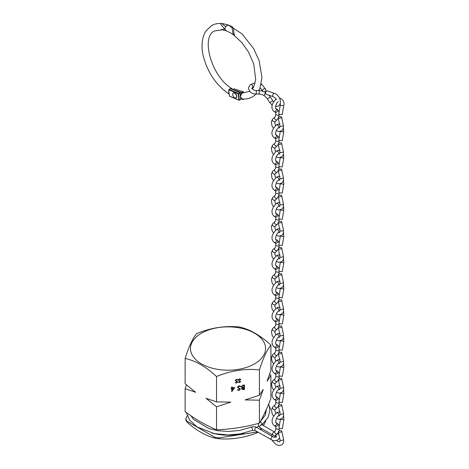 <?xml version="1.0" encoding="UTF-8"?>
<svg xmlns="http://www.w3.org/2000/svg" width="469" height="469" viewBox="0 0 469 469"><rect width="100%" height="100%" fill="white"/><g stroke="black" fill="none" stroke-linecap="round" stroke-linejoin="round"><path stroke-width="0.7" d="M263.25 389.44L259.41 400.186L245.082 399.928L259.41 395.238L263.25 389.44M254.561 363.856A37.543 21.674 180 0 1 201.471 363.856A37.543 21.674 180 0 1 201.471 333.201A37.543 21.674 180 0 1 254.561 333.201A37.543 21.674 180 0 1 254.561 363.856M185.132 358.398C188.948 346.48 192.782 338.225 196.622 333.635C210.88 327.749 225.179 325.533 239.507 327.004C250.006 329.379 260.471 335.423 270.906 345.131C267.084 349.681 263.25 357.929 259.41 369.889C245.152 368.411 230.854 370.621 216.526 376.525C206.09 366.817 195.626 360.772 185.132 358.398L185.132 383.742L195.62 392.277L185.132 388.695L186.404 384.891M243.974 433.11A37.543 21.674 180 0 1 212.058 433.11M185.132 388.695L185.132 411.665C195.632 419.438 206.096 425.483 216.526 429.786C230.818 429.293 245.117 427.083 259.41 423.155C263.244 416.619 267.072 408.364 270.906 398.392L270.906 375.423L267.066 381.221L270.906 370.475L270.906 345.131M257.34 431.814A43.207 24.945 180 0 1 257 431.99L218.935 437.882A43.207 24.945 180 0 1 214.761 437.231L186.897 421.144A43.207 24.945 180 0 1 185.777 418.735L185.777 419.603A43.207 24.945 0 0 0 186.897 422.018C196.2 430.343 205.492 435.701 214.761 438.105A43.207 24.945 0 0 0 218.935 438.75C231.592 439.74 244.279 437.782 257 432.864A43.207 24.945 0 0 0 258.114 432.26M239.026 385.676L240.667 386.421L240.216 386.72L239.026 386.145L237.971 387.083L240.321 389.211L238.991 390.484L237.554 389.932L237.994 389.587L239.049 390.009L239.841 389.305L237.484 387.154L239.026 385.676M240.568 386.286L240.14 386.567L238.956 385.987L237.894 386.925L238.164 387.5M240.022 388.561L240.321 389.211L238.991 390.484M239.841 389.305L238.756 388.426M237.566 387.517L237.484 387.154M236.546 379.233L237.859 379.831L237.49 380.072L236.546 379.609L235.696 380.359L237.584 382.059L236.517 383.079L235.362 382.64L235.714 382.358L236.558 382.698L237.191 382.135L235.309 380.412L236.546 379.233M237.754 379.697L236.47 379.45L235.626 380.201L235.854 380.693M237.337 381.543L237.584 382.059L236.517 383.079M237.191 382.135L236.329 381.438M235.374 380.711L235.309 380.412M259.41 369.889L259.41 395.238M216.526 376.525L216.526 401.869L230.854 402.126L216.526 406.822L216.526 429.786M259.41 400.186L259.41 423.155M239.536 378.77L240.849 379.368L240.486 379.609L239.536 379.145L238.692 379.896L240.574 381.602L239.507 382.616L238.358 382.176L238.709 381.895L239.553 382.235L240.187 381.672L238.299 379.949L239.536 378.77M240.749 379.233L239.466 378.993L238.615 379.738L238.844 380.23M240.333 381.08L240.574 381.602L239.507 382.616M240.187 381.672L239.319 380.975M238.369 380.248L238.299 379.949M244.408 384.961L244.408 389.528L243.358 389.692L241.641 388.824L242.262 387.757L241.224 386.749L242.948 385.19L244.408 384.961M241.723 389.211L241.641 388.824M241.312 387.171L241.224 386.749M234.781 387.505L231.733 391.603L231.733 388.443L231.111 388.543L231.111 388.074L231.733 387.974L231.733 386.919L232.219 386.849L232.219 387.898L234.781 387.505M214.761 437.231L214.761 438.105M186.897 422.018L186.897 421.144M185.777 418.735L187.166 415.733M269.611 406.74A43.207 24.945 180 0 1 270.255 408.247L269.962 409.994M270.255 408.247L269.927 408.962M263.021 423.841L262.47 425.031M260.993 428.215L260.383 429.534M260.952 429.862L261.755 428.654M263.519 425.635L265.8 420.928M257 431.99L257 432.864M218.935 438.75L218.935 437.882M265.56 411.202L265.56 413.494A37.543 21.674 180 0 1 265.495 414.748M258.542 426.11A37.543 21.674 180 0 1 256.754 427.441M269.628 374.28L270.906 375.423M216.526 406.822L206.038 398.287L216.526 401.869M238.615 379.738L238.774 380.078L238.615 379.738M240.257 380.922L240.503 381.444M239.436 382.458L238.287 382.018M240.11 381.52L239.829 381.092L240.11 381.52M239.249 380.816L238.229 379.796M235.626 380.201L235.778 380.535L235.626 380.201M237.267 381.385L237.507 381.907M236.446 382.921L235.291 382.481M237.121 381.983L236.833 381.555L237.121 381.983M236.253 381.279L235.239 380.259M244.337 384.973L244.408 389.528M244.337 389.37L243.282 389.534L241.57 388.666M241.154 386.597L242.262 387.757M241.635 386.52L242.59 387.353L243.927 387.201L243.927 385.506L243.165 385.454L241.635 386.52L241.734 386.849M242.051 388.584L243.927 389.135L243.927 387.67L243.528 387.564L242.139 388.889M243.528 387.564L242.104 388.819M243.927 387.67L243.599 387.722M243.165 385.454L241.693 386.778M243.927 385.506L243.235 385.612M237.894 386.925L238.088 387.347L237.894 386.925M239.952 388.408L240.251 389.053M238.92 390.325L237.478 389.774M239.765 389.147L239.413 388.613L239.765 389.147M238.686 388.273L237.414 386.995M234.576 387.535L231.833 391.592M231.111 388.373L231.733 388.443M232.149 386.861L232.219 387.898M233.832 388.121L232.149 388.215L232.219 390.355L233.832 388.121L232.219 388.367L232.219 390.355M191.053 415.856L193.31 419.163L208.863 428.584L218.202 430.753L228.661 431.468L239.782 430.425L250.874 427.212A1.747 0.809 68.3 0 1 250.88 427.212A1.747 0.809 68.3 0 1 251.531 427.406A1.747 0.809 68.3 0 1 252.457 429.112A1.747 0.809 68.3 0 1 252.181 430.454A1.747 0.809 68.3 0 1 252.181 430.46L255.159 430.554A1.747 1.032 121.1 0 0 255.159 430.554L272.858 440.479L274.723 440.69L277.636 440.045L279.665 438.028M250.88 427.212C252.99 426.444 255.007 426.556 256.942 427.546A1.747 1.032 121.1 0 0 256.936 427.54L273.058 436.85A1.747 1.032 121.1 0 0 273.052 436.844A1.747 1.032 121.1 0 0 272.161 436.926A1.747 1.032 121.1 0 0 271 438.451A1.747 1.032 121.1 0 0 271.27 439.852M276.094 436.909A1.747 1.032 -58.9 0 1 275.977 435.478A1.747 1.032 -58.9 0 1 277.109 434.071A1.747 1.032 -58.9 0 1 278 433.995L277.402 433.649M260.055 422.036A1.747 1.137 52.6 0 1 260.623 422.159A1.747 1.137 52.6 0 1 261.907 424.703M271.85 434.482L260.096 427.693A1.747 1.032 -58.9 0 1 260.09 427.693A1.747 1.032 -58.9 0 1 259.82 426.286A1.747 1.032 -58.9 0 1 260.987 424.762A1.747 1.032 -58.9 0 1 261.878 424.685A1.747 1.032 -58.9 0 1 261.878 424.691L261.649 425.014M256.936 427.54A1.747 1.032 121.1 0 0 256.045 427.617A1.747 1.032 121.1 0 0 254.878 429.147A1.747 1.032 121.1 0 0 255.154 430.548M268.872 95.16L270.302 97.007L267.383 98.924C266.017 97.165 264.921 96.086 264.088 95.688L265.243 92.903L265.671 92.739M262.57 91.062L259.228 90.564L259.181 94.064L256.303 94.023C251.818 94.076 249.197 91.977 248.435 87.721L250.452 84.555L255.171 82.913M274.4 93.378A1.747 1.026 -70.9 0 0 273.662 93.536A1.747 1.026 -70.9 0 0 272.724 95.266A1.747 1.026 -70.9 0 0 273.257 96.678L266.187 94.234A1.747 1.026 -70.9 0 1 265.659 92.815A1.747 1.026 -70.9 0 1 266.597 91.086A1.747 1.026 -70.9 0 1 267.33 90.927L274.4 93.378C278.34 94.24 283.088 102.043 278.621 105.935L275.561 106.651M267.383 98.924L269.827 102.647L272.753 100.729L273.667 101.855M262.576 90.605A1.747 1.425 -36.6 0 1 263.801 88.958A1.747 1.425 -36.6 0 1 265.618 89.303A1.747 1.425 -36.6 0 1 265.859 90.089A1.747 1.425 -36.6 0 1 264.633 91.736A1.747 1.425 -36.6 0 1 262.816 91.391A1.747 1.425 -36.6 0 1 262.576 90.605M275.104 112.138C275.532 112.062 275.708 112.9 275.62 114.659L278.715 115.415L279.155 114.202M276.903 109.16A1.747 1.495 120.1 0 1 275.239 112.232A1.747 1.495 120.1 0 1 275.151 112.173M278.269 118.247L277.249 119.554A1.747 1.354 -131.7 0 1 277.185 119.618A1.747 1.354 -131.7 0 1 277.085 119.695A1.747 1.354 -131.7 0 1 274.998 119.208A1.747 1.354 -131.7 0 1 274.781 117.08A1.747 1.354 -131.7 0 1 274.857 117.01M278.58 117.162A1.747 0.762 -12 0 0 278.176 117.801A1.747 0.762 -12 0 0 279.372 118.264A1.747 0.762 -12 0 0 281.195 117.719A1.747 0.762 -12 0 0 281.593 117.074A1.747 0.762 -12 0 0 280.403 116.611A1.747 0.762 -12 0 0 278.58 117.162M280.245 105.249L278.75 114.043L279.512 114.284L282.197 114.629L283.692 105.836L280.245 105.249L280.304 103.415M275.139 164.484C275.561 164.402 275.737 165.246 275.655 167.005L278.744 167.761L279.19 166.542M276.933 161.506A1.747 1.495 120.1 0 1 275.268 164.578A1.747 1.495 120.1 0 1 275.18 164.519M278.299 170.593L277.279 171.9A1.747 1.354 -131.7 0 1 277.214 171.965A1.747 1.354 -131.7 0 1 277.115 172.041A1.747 1.354 -131.7 0 1 275.027 171.554A1.747 1.354 -131.7 0 1 274.816 169.426A1.747 1.354 -131.7 0 1 274.887 169.356M278.609 169.508A1.747 0.762 -12 0 0 278.205 170.147A1.747 0.762 -12 0 0 279.401 170.61A1.747 0.762 -12 0 0 281.224 170.065A1.747 0.762 -12 0 0 281.629 169.42A1.747 0.762 -12 0 0 280.433 168.957A1.747 0.762 -12 0 0 278.609 169.508M280.274 157.59L278.779 166.389L279.547 166.63L282.227 166.976L283.722 158.176L280.286 157.52M278.287 144.423L277.261 145.73A1.747 1.354 -131.7 0 1 277.197 145.795A1.747 1.354 -131.7 0 1 277.103 145.871A1.747 1.354 -131.7 0 1 275.016 145.378A1.747 1.354 -131.7 0 1 274.799 143.256C275.332 142.875 275.614 142.078 275.637 140.858L278.733 141.585L279.172 140.372M276.921 135.33A1.747 1.495 120.1 0 1 275.256 138.402A1.747 1.495 120.1 0 1 275.168 138.349M278.592 143.332A1.747 0.762 -12 0 0 278.193 143.977A1.747 0.762 -12 0 0 279.383 144.44A1.747 0.762 -12 0 0 281.212 143.889A1.747 0.762 -12 0 0 281.611 143.25A1.747 0.762 -12 0 0 280.421 142.787A1.747 0.762 -12 0 0 278.592 143.332M280.263 131.42L278.762 140.219L279.53 140.454L282.209 140.806L283.71 132.006L280.274 131.349M275.151 190.66C275.579 190.578 275.749 191.416 275.666 193.181L278.762 193.932L279.161 193.386M276.95 187.676A1.747 1.495 120.1 0 1 275.285 190.748A1.747 1.495 120.1 0 1 275.197 190.69M278.316 196.769L277.29 198.076A1.747 1.354 -131.7 0 1 277.226 198.141A1.747 1.354 -131.7 0 1 277.132 198.217A1.747 1.354 -131.7 0 1 275.045 197.725A1.747 1.354 -131.7 0 1 274.828 195.602A1.747 1.354 -131.7 0 1 274.898 195.532M278.621 195.679A1.747 0.762 -12 0 0 278.223 196.318A1.747 0.762 -12 0 0 279.413 196.787A1.747 0.762 -12 0 0 281.242 196.235A1.747 0.762 -12 0 0 281.64 195.596A1.747 0.762 -12 0 0 280.45 195.127A1.747 0.762 -12 0 0 278.621 195.679M280.292 183.766L278.791 192.566L279.559 192.8L282.238 193.152L283.739 184.352L280.304 183.69M275.168 216.83C275.59 216.748 275.766 217.593 275.684 219.351L278.779 220.108L279.178 219.556L278.844 221.726M276.962 213.846A1.747 1.495 120.1 0 1 275.303 216.918A1.747 1.495 120.1 0 1 275.215 216.866M278.334 222.939L277.308 224.246A1.747 1.354 -131.7 0 1 277.243 224.311A1.747 1.354 -131.7 0 1 277.144 224.387A1.747 1.354 -131.7 0 1 275.057 223.895A1.747 1.354 -131.7 0 1 274.846 221.773A1.747 1.354 -131.7 0 1 274.916 221.702M278.639 221.849A1.747 0.762 -12 0 0 278.234 222.494A1.747 0.762 -12 0 0 279.43 222.957A1.747 0.762 -12 0 0 281.253 222.406A1.747 0.762 -12 0 0 281.658 221.767A1.747 0.762 -12 0 0 280.462 221.304A1.747 0.762 -12 0 0 278.639 221.849M280.304 209.936L278.809 218.736L279.577 218.976L282.256 219.322L283.751 210.522L280.315 209.866M275.18 243.001C275.608 242.924 275.778 243.763 275.696 245.522L278.791 246.278L279.19 245.733L278.862 247.896M276.98 240.022A1.747 1.495 120.1 0 1 275.315 243.094A1.747 1.495 120.1 0 1 275.227 243.036M278.346 249.115L277.32 250.423A1.747 1.354 -131.7 0 1 277.255 250.481A1.747 1.354 -131.7 0 1 277.161 250.557A1.747 1.354 -131.7 0 1 275.074 250.071A1.747 1.354 -131.7 0 1 274.857 247.943A1.747 1.354 -131.7 0 1 274.928 247.878M278.65 248.025A1.747 0.762 -12 0 0 278.252 248.664A1.747 0.762 -12 0 0 279.442 249.127A1.747 0.762 -12 0 0 281.271 248.582A1.747 0.762 -12 0 0 281.67 247.937A1.747 0.762 -12 0 0 280.48 247.474A1.747 0.762 -12 0 0 278.65 248.025M280.321 236.112L278.821 244.912L279.588 245.146L282.268 245.498L283.768 236.698L280.333 236.036M275.197 269.177C275.625 269.095 275.795 269.933 275.713 271.698L278.809 272.454L279.248 271.234M276.991 266.193A1.747 1.495 120.1 0 1 275.332 269.265A1.747 1.495 120.1 0 1 275.244 269.212M278.363 275.285L277.337 276.593A1.747 1.354 -131.7 0 1 277.273 276.657A1.747 1.354 -131.7 0 1 277.173 276.733A1.747 1.354 -131.7 0 1 275.086 276.241A1.747 1.354 -131.7 0 1 274.875 274.119A1.747 1.354 -131.7 0 1 274.945 274.048M278.668 274.195A1.747 0.762 -12 0 0 278.264 274.84A1.747 0.762 -12 0 0 279.46 275.303A1.747 0.762 -12 0 0 281.283 274.752A1.747 0.762 -12 0 0 281.687 274.113A1.747 0.762 -12 0 0 280.491 273.65A1.747 0.762 -12 0 0 278.668 274.195M280.333 262.282L278.838 271.082L279.606 271.322L282.285 271.668L283.78 262.869L280.345 262.212M275.209 295.347C275.637 295.271 275.807 296.109 275.725 297.868L278.821 298.624L279.26 297.41M277.009 292.369A1.747 1.495 120.1 0 1 275.344 295.441A1.747 1.495 120.1 0 1 275.256 295.382M278.375 301.456L277.349 302.763A1.747 1.354 -131.7 0 1 277.285 302.827A1.747 1.354 -131.7 0 1 277.191 302.904A1.747 1.354 -131.7 0 1 275.104 302.417A1.747 1.354 -131.7 0 1 274.887 300.289A1.747 1.354 -131.7 0 1 274.957 300.219M278.68 300.371A1.747 0.762 -12 0 0 278.281 301.01A1.747 0.762 -12 0 0 279.471 301.473A1.747 0.762 -12 0 0 281.3 300.928A1.747 0.762 -12 0 0 281.699 300.283A1.747 0.762 -12 0 0 280.509 299.82A1.747 0.762 -12 0 0 278.68 300.371M280.351 288.458L278.856 297.252L279.618 297.493L282.297 297.838L283.798 289.045L280.362 288.382M275.227 321.523C275.655 321.441 275.825 322.279 275.743 324.044L278.838 324.794L279.278 323.581M277.021 318.539A1.747 1.495 120.1 0 1 275.362 321.611A1.747 1.495 120.1 0 1 275.274 321.558M278.393 327.632L277.367 328.939A1.747 1.354 -131.7 0 1 277.302 329.004A1.747 1.354 -131.7 0 1 277.202 329.08A1.747 1.354 -131.7 0 1 275.115 328.587A1.747 1.354 -131.7 0 1 274.904 326.465A1.747 1.354 -131.7 0 1 274.975 326.395M278.697 326.541A1.747 0.762 -12 0 0 278.293 327.186A1.747 0.762 -12 0 0 279.489 327.649A1.747 0.762 -12 0 0 281.312 327.098A1.747 0.762 -12 0 0 281.717 326.459A1.747 0.762 -12 0 0 280.521 325.996A1.747 0.762 -12 0 0 278.697 326.541M280.368 314.629L278.867 323.428L279.635 323.663L282.315 324.015L283.809 315.215L280.38 314.558M278.404 353.802L277.384 355.109A1.747 1.354 -131.7 0 1 277.314 355.174A1.747 1.354 -131.7 0 1 277.22 355.25A1.747 1.354 -131.7 0 1 275.133 354.763A1.747 1.354 -131.7 0 1 274.916 352.635C275.45 352.26 275.731 351.457 275.754 350.237L278.85 350.97L279.29 349.751M277.038 344.715A1.747 1.495 120.1 0 1 275.373 347.787A1.747 1.495 120.1 0 1 275.285 347.728M278.709 352.717A1.747 0.762 -12 0 0 278.31 353.356A1.747 0.762 -12 0 0 279.501 353.819A1.747 0.762 -12 0 0 281.33 353.274A1.747 0.762 -12 0 0 281.728 352.629A1.747 0.762 -12 0 0 280.538 352.166A1.747 0.762 -12 0 0 278.709 352.717M280.38 340.799L278.885 349.598L279.647 349.839L282.326 350.185L283.827 341.385L280.392 340.729M278.422 379.978L277.396 381.285A1.747 1.354 -131.7 0 1 277.331 381.35A1.747 1.354 -131.7 0 1 277.232 381.426A1.747 1.354 -131.7 0 1 275.145 380.934A1.747 1.354 -131.7 0 1 274.934 378.811C275.467 378.43 275.743 377.633 275.772 376.414L278.867 377.14L279.307 375.927M277.05 370.885A1.747 1.495 120.1 0 1 275.391 373.957A1.747 1.495 120.1 0 1 275.303 373.899M278.727 378.888A1.747 0.762 -12 0 0 278.328 379.527A1.747 0.762 -12 0 0 279.518 379.996A1.747 0.762 -12 0 0 281.341 379.444A1.747 0.762 -12 0 0 281.746 378.805A1.747 0.762 -12 0 0 280.55 378.336A1.747 0.762 -12 0 0 278.727 378.888M280.398 366.975L278.897 375.775L279.665 376.009L282.344 376.361L283.839 367.561L280.409 366.905M275.268 400.039C275.696 399.957 275.872 400.802 275.784 402.56L278.879 403.317L279.319 402.097M277.068 397.055A1.747 1.495 120.1 0 1 275.403 400.127A1.747 1.495 120.1 0 1 275.315 400.075M278.434 406.148L277.413 407.455A1.747 1.354 -131.7 0 1 277.343 407.52A1.747 1.354 -131.7 0 1 277.249 407.596A1.747 1.354 -131.7 0 1 275.162 407.104A1.747 1.354 -131.7 0 1 274.945 404.981A1.747 1.354 -131.7 0 1 275.016 404.911M278.744 405.064A1.747 0.762 -12 0 0 278.34 405.703A1.747 0.762 -12 0 0 279.53 406.166A1.747 0.762 -12 0 0 281.359 405.615A1.747 0.762 -12 0 0 281.758 404.976A1.747 0.762 -12 0 0 280.568 404.513A1.747 0.762 -12 0 0 278.744 405.064M280.409 393.145L278.914 401.945L279.676 402.185L282.356 402.531L283.856 393.731L280.421 393.075M275.285 426.21C275.713 426.133 275.883 426.972 275.801 428.73L278.897 429.487L279.295 428.942M277.079 423.231A1.747 1.495 120.1 0 1 275.42 426.303A1.747 1.495 120.1 0 1 275.332 426.245M278.451 432.324L277.425 433.632A1.747 1.354 -131.7 0 1 277.361 433.69A1.747 1.354 -131.7 0 1 277.267 433.766A1.747 1.354 -131.7 0 1 275.174 433.28A1.747 1.354 -131.7 0 1 274.963 431.152A1.747 1.354 -131.7 0 1 275.033 431.087M278.756 431.234A1.747 0.762 -12 0 0 278.357 431.873A1.747 0.762 -12 0 0 279.547 432.336A1.747 0.762 -12 0 0 281.371 431.791A1.747 0.762 -12 0 0 281.775 431.146A1.747 0.762 -12 0 0 280.579 430.683A1.747 0.762 -12 0 0 278.756 431.234M280.427 419.321L278.926 428.121L279.694 428.355L282.373 428.707L283.868 419.907L280.439 419.245M229.37 94.287C216.402 85.464 207.72 72.783 203.329 56.245C201.641 49.333 200.902 39.472 205.674 31.312L211.472 25.631C214.568 23.884 218.021 23.18 221.837 23.52L225.712 26.692L227.008 25.279L228.948 25.39M229.353 94.275L229.517 96.075L238.938 100.132L238.287 93.864L228.872 89.814L229.007 91.121A36.265 20.935 60 0 1 228.626 90.88L228.907 93.952A39.801 22.981 -120 0 0 229.329 94.21M228.907 93.952L228.626 90.88M229.007 91.121L228.972 90.581M234.307 35.392L230.484 32.848L226.293 30.843L222.359 29.782L214.544 30.96C200.656 36.57 211.185 76.629 231.962 88.641L232.595 89.515M228.462 25.086L232.571 26.962L233.679 28.972M233.621 28.644C233.521 30.772 234.459 38.388 234.4 34.196M230.578 88.647L231.962 88.641L232.647 89.538L233.972 88.823L232.694 89.561M228.849 91.432L229.071 93.566M232.46 89.456L230.971 88.817M230.455 88.7L229.042 89.456L238.457 93.513L239.841 92.71L230.426 88.659M252.334 89.057L253.694 86.964L255.705 79.654L253.682 63.796L248.57 52.135L241.775 42.474L233.14 34.542L232.014 27.665L228.426 25.074L223.326 23.708L220.641 23.45L221.145 24.916L226.269 30.837L225.583 30.591M228.438 25.08L226.973 25.262L225.349 27.437L224.78 29.066L222.077 29.711L221.391 29.33M249.719 91.379L242.039 93.032L240.345 96.585L241.998 98.924C241.412 99.961 238.721 95.694 241.775 93.267L241.84 93.249M242.942 99L243.018 99.422L243.704 99.029M243.61 92.868L243.47 92.065L242.039 93.032M236.487 91.267L241.887 92.979L241.846 92.557L243.229 91.754L234.195 88.893M243.065 99.516L240.744 98.701M236.183 97.869A2.796 1.612 -120 0 0 236.282 97.816A2.796 1.612 -120 0 0 236.71 95.576A2.796 1.612 -120 0 0 234.881 93.108A2.796 1.612 -120 0 0 233.486 92.973A2.796 1.612 -120 0 0 233.392 93.032M234.688 93.225A2.796 1.612 -120 0 0 233.292 93.085A2.796 1.612 -120 0 0 232.859 95.324A2.796 1.612 -120 0 0 234.688 97.792A2.796 1.612 -120 0 0 236.089 97.927A2.796 1.612 -120 0 0 236.517 95.688A2.796 1.612 -120 0 0 234.688 93.225M259.228 90.564L256.35 90.529L256.303 94.023M256.35 90.529C255.206 91.097 250.944 88.489 251.906 88.143L252.457 87.416A1.747 1.102 -125.1 0 0 252.797 86.8A1.747 1.102 -125.1 0 0 252.797 86.478A1.747 1.102 -125.1 0 0 251.871 84.83A1.747 1.102 -125.1 0 0 250.452 84.555M261.075 84.672A1.747 1.425 -36.6 0 1 262.517 85.135L265.618 89.303M278.176 117.801L279.905 125.927A1.747 0.762 -12 0 0 281.095 126.39A1.747 0.762 -12 0 0 282.924 125.844A1.747 0.762 -12 0 0 283.323 125.2C283.757 127.773 283.188 129.614 281.629 130.734L279.008 131.478L276.241 130.663M275.168 121.407A1.747 1.354 -131.7 0 1 275.08 121.494A1.747 1.354 -131.7 0 1 274.981 121.571A1.747 1.354 -131.7 0 1 272.852 121.031A1.747 1.354 -131.7 0 1 272.753 118.886A1.747 1.354 -131.7 0 1 272.847 118.809M276.997 109.207L275.708 108.462A1.747 1.495 120.1 0 1 273.931 111.47C269.446 106.955 273.398 101.679 276.358 98.83M278.205 170.147L279.934 178.273A1.747 0.762 -12 0 0 281.124 178.736A1.747 0.762 -12 0 0 282.954 178.191A1.747 0.762 -12 0 0 283.352 177.546C283.786 180.114 283.217 181.96 281.658 183.074L279.037 183.825L276.27 183.01M275.197 173.753A1.747 1.354 -131.7 0 1 275.11 173.841A1.747 1.354 -131.7 0 1 275.016 173.917A1.747 1.354 -131.7 0 1 272.882 173.378A1.747 1.354 -131.7 0 1 272.782 171.232A1.747 1.354 -131.7 0 1 272.876 171.156M277.027 161.553L275.737 160.803A1.747 1.495 120.1 0 1 273.96 163.816C269.476 159.302 273.427 154.025 276.388 151.176C277.073 150.49 278.293 150.215 280.057 150.356M275.719 160.791L275.749 160.814C275.01 161.348 275.995 155.145 278.393 154.037A1.747 1.102 -125.1 0 0 278.621 152.613A1.747 1.102 -125.1 0 0 277.39 151.182A1.747 1.102 -125.1 0 0 277.085 151.071A1.747 1.102 -125.1 0 0 276.388 151.176M278.193 143.977L279.917 152.103A1.747 0.762 -12 0 0 281.113 152.566A1.747 0.762 -12 0 0 282.936 152.015A1.747 0.762 -12 0 0 283.34 151.376C283.768 153.943 283.206 155.784 281.646 156.904L279.026 157.648L276.253 156.839M275.18 147.583A1.747 1.354 -131.7 0 1 275.092 147.671A1.747 1.354 -131.7 0 1 274.998 147.747A1.747 1.354 -131.7 0 1 272.87 147.207A1.747 1.354 -131.7 0 1 272.765 145.062A1.747 1.354 -131.7 0 1 272.864 144.985M277.009 135.377L275.725 134.632A1.747 1.495 120.1 0 1 273.949 137.646C269.458 133.132 273.415 127.849 276.37 125C277.056 124.32 278.281 124.045 280.04 124.185M275.702 134.621L275.731 134.638C274.992 135.172 275.983 128.969 278.381 127.861A1.747 1.102 -125.1 0 0 278.609 126.437A1.747 1.102 -125.1 0 0 277.372 125.006A1.747 1.102 -125.1 0 0 277.073 124.901A1.747 1.102 -125.1 0 0 276.37 125M278.223 196.318L279.946 204.449A1.747 0.762 -12 0 0 281.142 204.912A1.747 0.762 -12 0 0 282.965 204.361A1.747 0.762 -12 0 0 283.37 203.722C283.798 206.29 283.235 208.13 281.676 209.25L279.055 209.995L276.282 209.186M275.209 199.929A1.747 1.354 -131.7 0 1 275.121 200.017A1.747 1.354 -131.7 0 1 275.027 200.093A1.747 1.354 -131.7 0 1 272.899 199.554A1.747 1.354 -131.7 0 1 272.8 197.408A1.747 1.354 -131.7 0 1 272.894 197.332M277.038 187.723L275.754 186.979A1.747 1.495 120.1 0 1 273.978 189.986C269.487 185.472 273.445 180.196 276.399 177.346C277.085 176.661 278.31 176.391 280.069 176.526M275.731 186.967L275.76 186.984C275.022 187.518 276.012 181.315 278.41 180.207A1.747 1.102 -125.1 0 0 278.639 178.783A1.747 1.102 -125.1 0 0 277.402 177.352A1.747 1.102 -125.1 0 0 277.103 177.247A1.747 1.102 -125.1 0 0 276.399 177.346M278.234 222.494L279.964 230.619A1.747 0.762 -12 0 0 281.154 231.082A1.747 0.762 -12 0 0 282.983 230.537A1.747 0.762 -12 0 0 283.382 229.892C283.815 232.46 283.253 234.307 281.687 235.42L279.067 236.171L276.3 235.356M275.227 226.099A1.747 1.354 -131.7 0 1 275.139 226.187A1.747 1.354 -131.7 0 1 275.045 226.263A1.747 1.354 -131.7 0 1 272.911 225.724A1.747 1.354 -131.7 0 1 272.811 223.578A1.747 1.354 -131.7 0 1 272.905 223.502M277.056 213.899L275.772 213.149A1.747 1.495 120.1 0 1 273.996 216.162C269.505 211.648 273.456 206.372 276.417 203.523C277.103 202.837 278.322 202.561 280.087 202.702M275.749 213.137L275.778 213.161C275.039 213.694 276.024 207.491 278.422 206.383A1.747 1.102 -125.1 0 0 278.65 204.959A1.747 1.102 -125.1 0 0 277.419 203.523A1.747 1.102 -125.1 0 0 277.115 203.417A1.747 1.102 -125.1 0 0 276.417 203.523M278.252 248.664L279.975 256.795A1.747 0.762 -12 0 0 281.171 257.258A1.747 0.762 -12 0 0 282.995 256.707A1.747 0.762 -12 0 0 283.399 256.068C283.827 258.636 283.264 260.477 281.705 261.596L279.084 262.341L276.311 261.532M275.239 252.275A1.747 1.354 -131.7 0 1 275.156 252.357A1.747 1.354 -131.7 0 1 275.057 252.433A1.747 1.354 -131.7 0 1 272.929 251.9A1.747 1.354 -131.7 0 1 272.829 249.748A1.747 1.354 -131.7 0 1 272.923 249.672M277.068 240.069L275.784 239.325A1.747 1.495 120.1 0 1 274.007 242.332C269.517 237.818 273.474 232.542 276.429 229.693C277.115 229.007 278.34 228.737 280.099 228.872M275.766 239.313L275.79 239.331C275.051 239.864 276.042 233.662 278.439 232.554A1.747 1.102 -125.1 0 0 278.668 231.129A1.747 1.102 -125.1 0 0 277.431 229.699A1.747 1.102 -125.1 0 0 277.132 229.587A1.747 1.102 -125.1 0 0 276.429 229.693M278.264 274.84L279.993 282.965A1.747 0.762 -12 0 0 281.183 283.428A1.747 0.762 -12 0 0 283.012 282.877A1.747 0.762 -12 0 0 283.411 282.238C283.845 284.806 283.282 286.653 281.722 287.767L279.102 288.511L276.329 287.702M275.256 278.445A1.747 1.354 -131.7 0 1 275.168 278.533A1.747 1.354 -131.7 0 1 275.074 278.609A1.747 1.354 -131.7 0 1 272.94 278.07A1.747 1.354 -131.7 0 1 272.841 275.924A1.747 1.354 -131.7 0 1 272.94 275.848M277.085 266.245L275.801 265.495A1.747 1.495 120.1 0 1 274.025 268.508C269.534 263.994 273.486 258.712 276.446 255.863C277.132 255.183 278.352 254.907 280.116 255.048M275.778 265.483L275.807 265.501C275.069 266.04 276.053 259.832 278.451 258.73A1.747 1.102 -125.1 0 0 278.68 257.299A1.747 1.102 -125.1 0 0 277.449 255.869A1.747 1.102 -125.1 0 0 277.144 255.763A1.747 1.102 -125.1 0 0 276.446 255.863M278.281 301.01L280.005 309.135A1.747 0.762 -12 0 0 281.201 309.599A1.747 0.762 -12 0 0 283.024 309.053A1.747 0.762 -12 0 0 283.428 308.409C283.856 310.982 283.294 312.823 281.734 313.943L279.114 314.687L276.347 313.872M275.268 304.616A1.747 1.354 -131.7 0 1 275.186 304.703A1.747 1.354 -131.7 0 1 275.086 304.78A1.747 1.354 -131.7 0 1 272.958 304.24A1.747 1.354 -131.7 0 1 272.858 302.095A1.747 1.354 -131.7 0 1 272.952 302.018M277.103 292.416L275.813 291.671A1.747 1.495 120.1 0 1 274.037 294.679C269.546 290.164 273.503 284.888 276.458 282.039C277.144 281.353 278.369 281.083 280.134 281.218M275.795 291.659L275.819 291.677C275.08 292.21 276.071 286.008 278.469 284.9A1.747 1.102 -125.1 0 0 278.697 283.475A1.747 1.102 -125.1 0 0 277.466 282.045A1.747 1.102 -125.1 0 0 277.161 281.933A1.747 1.102 -125.1 0 0 276.458 282.039M278.293 327.186L280.022 335.312A1.747 0.762 -12 0 0 281.212 335.775A1.747 0.762 -12 0 0 283.042 335.224A1.747 0.762 -12 0 0 283.44 334.585C283.874 337.152 283.311 338.993 281.752 340.113L279.131 340.857L276.358 340.048M275.285 330.792A1.747 1.354 -131.7 0 1 275.197 330.88A1.747 1.354 -131.7 0 1 275.104 330.956A1.747 1.354 -131.7 0 1 272.97 330.416A1.747 1.354 -131.7 0 1 272.87 328.271A1.747 1.354 -131.7 0 1 272.97 328.194M277.115 318.586L275.831 317.841A1.747 1.495 120.1 0 1 274.054 320.855C269.564 316.341 273.515 311.058 276.476 308.209C277.161 307.529 278.381 307.254 280.145 307.394M275.807 317.83L275.836 317.847C275.098 318.381 276.083 312.178 278.48 311.07A1.747 1.102 -125.1 0 0 278.709 309.646A1.747 1.102 -125.1 0 0 277.478 308.215A1.747 1.102 -125.1 0 0 277.173 308.11A1.747 1.102 -125.1 0 0 276.476 308.209M278.31 353.356L280.04 361.482A1.747 0.762 -12 0 0 281.23 361.945A1.747 0.762 -12 0 0 283.053 361.4A1.747 0.762 -12 0 0 283.458 360.755C283.886 363.328 283.323 365.169 281.763 366.283L279.143 367.034L276.376 366.219M275.297 356.962A1.747 1.354 -131.7 0 1 275.215 357.05A1.747 1.354 -131.7 0 1 275.115 357.126A1.747 1.354 -131.7 0 1 272.987 356.587A1.747 1.354 -131.7 0 1 272.888 354.441A1.747 1.354 -131.7 0 1 272.981 354.365M277.132 344.762L275.842 344.017A1.747 1.495 120.1 0 1 274.066 347.025C269.575 342.511 273.533 337.234 276.493 334.385C277.173 333.699 278.398 333.424 280.163 333.565M275.825 344L275.848 344.023C275.11 344.557 276.1 338.354 278.498 337.246A1.747 1.102 -125.1 0 0 278.727 335.822A1.747 1.102 -125.1 0 0 277.496 334.391A1.747 1.102 -125.1 0 0 277.191 334.28A1.747 1.102 -125.1 0 0 276.493 334.385M278.328 379.527L280.052 387.658A1.747 0.762 -12 0 0 281.242 388.121A1.747 0.762 -12 0 0 283.071 387.57A1.747 0.762 -12 0 0 283.469 386.931C283.903 389.499 283.34 391.339 281.781 392.459L279.161 393.204L276.388 392.395M275.315 383.138A1.747 1.354 -131.7 0 1 275.227 383.226A1.747 1.354 -131.7 0 1 275.133 383.302A1.747 1.354 -131.7 0 1 273.005 382.763A1.747 1.354 -131.7 0 1 272.899 380.617A1.747 1.354 -131.7 0 1 272.999 380.541M277.144 370.932L275.86 370.188A1.747 1.495 120.1 0 1 274.084 373.201C269.593 368.681 273.544 363.405 276.505 360.555C277.191 359.87 278.416 359.6 280.175 359.735M275.836 370.176L275.866 370.193C275.127 370.727 276.112 364.524 278.516 363.416A1.747 1.102 -125.1 0 0 278.738 361.992A1.747 1.102 -125.1 0 0 277.507 360.561A1.747 1.102 -125.1 0 0 277.202 360.456A1.747 1.102 -125.1 0 0 276.505 360.555M278.34 405.703L280.069 413.828A1.747 0.762 -12 0 0 281.259 414.291A1.747 0.762 -12 0 0 283.083 413.746A1.747 0.762 -12 0 0 283.487 413.101C283.915 415.669 283.352 417.516 281.793 418.629L279.172 419.38L276.405 418.565M275.332 409.308A1.747 1.354 -131.7 0 1 275.244 409.396A1.747 1.354 -131.7 0 1 275.145 409.472A1.747 1.354 -131.7 0 1 273.017 408.933A1.747 1.354 -131.7 0 1 272.917 406.787A1.747 1.354 -131.7 0 1 273.011 406.711M277.161 397.108L275.872 396.358A1.747 1.495 120.1 0 1 274.095 399.371C269.611 394.857 273.562 389.581 276.522 386.732C277.202 386.046 278.428 385.77 280.192 385.911M275.854 396.346L275.878 396.369C275.145 396.903 276.13 390.7 278.527 389.592A1.747 1.102 -125.1 0 0 278.756 388.168A1.747 1.102 -125.1 0 0 277.525 386.732A1.747 1.102 -125.1 0 0 277.22 386.626A1.747 1.102 -125.1 0 0 276.522 386.732M278.357 431.873L280.081 440.004A1.747 0.762 -12 0 0 281.277 440.467A1.747 0.762 -12 0 0 283.1 439.916A1.747 0.762 -12 0 0 283.499 439.277C283.933 441.845 283.37 443.686 281.81 444.805L279.19 445.55L276.218 444.624L273.204 441.786L272.348 440.332M275.344 435.484A1.747 1.354 -131.7 0 1 275.256 435.566A1.747 1.354 -131.7 0 1 275.162 435.642A1.747 1.354 -131.7 0 1 273.034 435.109A1.747 1.354 -131.7 0 1 272.929 432.957A1.747 1.354 -131.7 0 1 273.028 432.887M277.173 423.278L275.889 422.534A1.747 1.495 120.1 0 1 274.113 425.541C269.622 421.027 273.579 415.751 276.534 412.902C277.22 412.216 278.445 411.946 280.204 412.081M275.866 422.522L275.895 422.54C275.156 423.073 276.141 416.871 278.545 415.763A1.747 1.102 -125.1 0 0 278.768 414.338A1.747 1.102 -125.1 0 0 277.537 412.908A1.747 1.102 -125.1 0 0 277.232 412.796A1.747 1.102 -125.1 0 0 276.534 412.902M240.339 95.711L240.064 93.038L238.68 93.835L239.331 100.102L240.714 99.299L240.562 97.833M229.253 94.187L229.605 96.221L239.02 100.272L240.656 99.457L239.331 100.155M240.087 93.026L240.357 95.635M240.591 97.892L240.656 99.457L240.679 98.044M240.404 95.418L239.981 92.698L230.437 88.588L228.931 89.456L228.913 90.922M229.74 96.204L229.499 95.893M238.457 93.513L238.287 93.864L238.68 93.835L238.457 93.513M233.521 89.919L241.846 92.557M243.499 92.041L243.646 92.874M243.47 92.065L243.229 91.754L243.47 92.065M233.82 88.905L243.358 91.736L243.71 92.874M186.275 412.497L189.64 420.16L197.144 426.978L214.298 433.608L228.01 434.968L240.275 433.889L252.181 430.46M273.052 436.844C273.738 437.354 274.869 437.296 276.446 436.68L276.446 437.172M276.071 436.92L274.957 436.276M260.09 427.693L258.349 425.635L258.56 423.378M260.313 421.567L265.284 415.229L266.445 409.238M261.972 424.744L268.133 417.369L269.962 409.935L268.714 403.903M274.218 431.814L261.878 424.691M278.967 434.751L278 433.995M252.457 87.416L253.793 86.771M265.706 92.54L264.469 91.801M260.096 87.732L262.816 91.391M261.239 83.986L262.517 85.135M272.753 100.729L270.302 97.007M272.272 105.261L269.827 102.647M273.257 96.678L274.828 97.663L276.358 99.674M264.059 95.67C263.191 94.849 261.567 94.31 259.181 94.064M277.185 119.618L274.822 121.987L274.945 123.793L275.743 125.499M278.422 127.832L279.624 127.867L279.905 125.927M279.383 97.915L280.028 98.009C283.516 100.137 284.742 102.746 283.692 105.836M279.037 112.361L278.428 110.666L277.115 109.283M279.114 114.876L278.785 117.033M273.503 128.342L271.932 125.739L271.317 121.7L272.753 118.886L274.816 117.045M275.69 108.45L275.719 108.468C274.981 109.001 275.965 102.799 278.363 101.691M275.239 112.232L273.931 111.47M283.323 125.2L281.593 117.074M275.62 114.688C275.596 115.907 275.315 116.705 274.781 117.08M277.214 171.965L274.852 174.333L274.975 176.139L275.772 177.839M278.457 180.178L279.653 180.213L279.934 178.273M279.665 154.02L278.393 154.037M279.067 164.707L278.457 163.013L277.144 161.629M279.143 167.216L278.815 169.379M273.533 180.688L271.961 178.085L271.346 174.046L272.782 171.232L274.846 169.391M283.452 153.762L283.722 158.176M275.268 164.578L273.96 163.816M283.352 177.546L281.629 169.42M275.649 167.028C275.625 168.248 275.344 169.051 274.816 169.426M277.197 145.795L274.834 148.157L274.957 149.963L275.76 151.669M278.439 154.008L279.635 154.043L279.917 152.103M279.653 127.849L278.381 127.861M279.049 138.537L278.445 136.842L277.132 135.459M279.131 141.046L278.803 143.203M273.515 154.518L271.95 151.915L271.334 147.87L272.765 145.062L274.834 143.215M283.434 127.586L283.71 132.006M275.256 138.402L273.949 137.646M283.34 151.376L281.611 143.25M275.637 140.835C275.719 139.07 275.549 138.232 275.121 138.314M277.226 198.141L274.863 200.503L274.986 202.309L275.79 204.015M278.469 206.348L279.665 206.389L279.946 204.449M279.682 180.196L278.41 180.207M278.832 195.55L279.202 192.718M279.078 190.883L278.475 189.189L277.161 187.805M273.544 206.858L271.979 204.261L271.363 200.216L272.8 197.408L274.863 195.561M283.464 179.932L283.739 184.352M275.285 190.748L273.978 189.986M283.37 203.722L281.64 195.596M275.666 193.205C275.643 194.424 275.362 195.221 274.828 195.602M277.243 224.311L274.881 226.679L275.004 228.485L275.801 230.185M278.486 232.524L279.682 232.56L279.964 230.619M279.694 206.366L278.422 206.383M279.172 219.568L279.219 218.888M279.096 217.053L278.486 215.359L277.173 213.975M273.562 233.034L271.991 230.431L271.381 226.392L272.811 223.578L274.875 221.737M283.481 206.108L283.751 210.522M275.303 216.918L273.996 216.162M283.382 229.892L281.658 221.767M275.678 219.375C275.655 220.594 275.379 221.391 274.846 221.773M277.255 250.481L274.893 252.85L275.022 254.655L275.819 256.361M278.498 258.695L279.7 258.736L279.975 256.795M279.712 232.536L278.439 232.554M279.19 245.744L279.231 245.064M279.108 243.223L278.504 241.535L277.191 240.146M273.574 259.205L272.008 256.602L271.393 252.562L272.829 249.748L274.893 247.908M283.493 232.278L283.768 236.698M275.315 243.094L274.007 242.332M283.399 256.068L281.67 247.937M275.696 245.551C275.672 246.77 275.391 247.568 274.857 247.943M277.273 276.657L274.91 279.02L275.033 280.825L275.831 282.531M278.516 284.871L279.712 284.906L279.993 282.965M279.723 258.712L278.451 258.73M279.125 269.399L278.516 267.705L277.202 266.322M279.207 271.909L278.873 274.066M273.591 285.381L272.02 282.778L271.41 278.733L272.841 275.924L274.904 274.084M283.511 258.448L283.78 262.869M275.332 269.265L274.025 268.508M283.411 282.238L281.687 274.113M275.708 271.721C275.684 272.94 275.409 273.738 274.875 274.119M277.285 302.827L274.922 305.196L275.051 307.002L275.848 308.708M278.527 311.041L279.729 311.076L280.005 309.135M279.741 284.882L278.469 284.9M279.137 295.57L278.533 293.875L277.22 292.492M279.219 298.085L278.891 300.242M273.603 311.551L272.038 308.948L271.422 304.909L272.858 302.095L274.922 300.254M283.522 284.624L283.798 289.045M275.344 295.441L274.037 294.679M283.428 308.409L281.699 300.283M275.725 297.897C275.702 299.116 275.42 299.914 274.887 300.289M277.302 329.004L274.94 331.366L275.063 333.172L275.86 334.878M278.545 337.217L279.741 337.252L280.022 335.312M279.753 311.058L278.48 311.07M279.155 321.746L278.545 320.051L277.232 318.668M279.237 324.255L278.903 326.412M273.62 337.727L272.055 335.124L271.44 331.079L272.87 328.271L274.94 326.424M283.54 310.795L283.809 315.215M275.362 321.611L274.054 320.855M283.44 334.585L281.717 326.459M275.743 324.067C275.713 325.287 275.438 326.084 274.904 326.465M277.314 355.174L274.957 357.542L275.08 359.348L275.878 361.048M278.557 363.387L279.759 363.422L280.04 361.482M279.77 337.229L278.498 337.246M279.166 347.916L278.563 346.222L277.249 344.838M279.248 350.425L278.92 352.588M273.632 363.897L272.067 361.294L271.451 357.255L272.888 354.441L274.951 352.6M283.557 336.971L283.827 341.385M275.373 347.787L274.066 347.025M283.458 360.755L281.728 352.629M275.754 350.214C275.836 348.455 275.666 347.611 275.239 347.693M277.331 381.35L274.969 383.712L275.092 385.518L275.895 387.224M278.574 389.557L279.77 389.598L280.052 387.658M279.788 363.405L278.516 363.416M279.184 374.092L278.574 372.398L277.261 371.014M279.266 376.601L278.932 378.759M273.65 390.067L272.084 387.47L271.469 383.425L272.899 380.617L274.969 378.77M283.569 363.141L283.839 367.561M275.391 373.957L274.084 373.201M283.469 386.931L281.746 378.805M275.772 376.39C275.854 374.625 275.684 373.787 275.256 373.869M277.343 407.52L274.986 409.888L275.11 411.694L275.907 413.394M278.586 415.733L279.788 415.769L280.069 413.828M279.8 389.575L278.527 389.592M279.202 400.262L278.592 398.568L277.279 397.184M279.278 402.771L278.949 404.935M273.662 416.243L272.096 413.64L271.481 409.601L272.917 406.787L274.981 404.946M283.587 389.317L283.856 393.731M275.403 400.127L274.095 399.371M283.487 413.101L281.758 404.976M275.784 402.584C275.76 403.803 275.479 404.6 274.945 404.981M277.361 433.69L275.256 435.566L274.969 437.184M276.587 440.438L277.507 441.294L279.8 441.945L280.081 440.004M279.817 415.745L278.545 415.763M278.961 431.105L279.336 428.273M279.213 426.438L278.604 424.744L277.29 423.36M271.475 435.936L272.929 432.957L274.998 431.117M283.598 415.487L283.868 419.907M275.42 426.303L274.113 425.541M283.499 439.277L281.775 431.146M275.801 428.76C275.772 429.979 275.496 430.776 274.963 431.152M228.931 25.267L242.127 33.961L253.676 48.67L259.123 60.624L261.983 77.707L259.955 88.084L258.736 90.558M256.156 94.023L252.58 96.837C249.42 98.619 245.891 99.317 241.998 98.924M243.956 99.029L243.053 99.551L240.755 98.824"/></g></svg>

